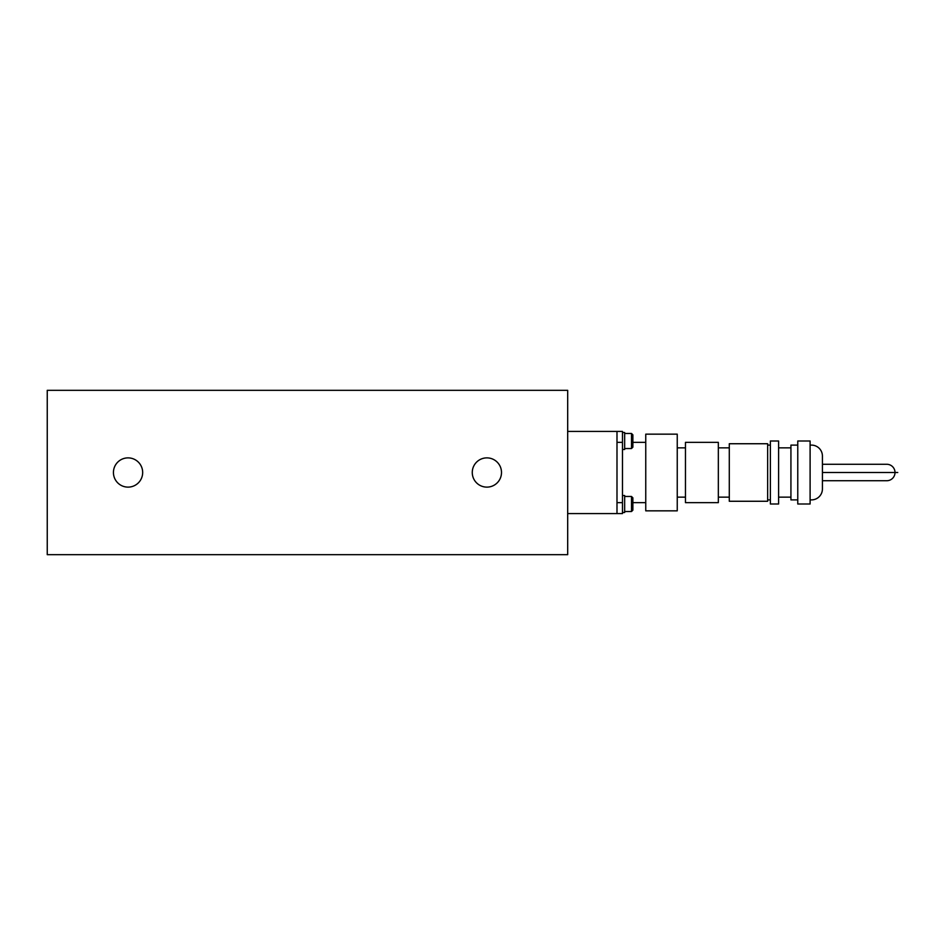 <?xml version="1.0" encoding="UTF-8"?>
<svg xmlns="http://www.w3.org/2000/svg" width="945" height="945" viewBox="0 0 945 945"><rect width="100%" height="100%" fill="white"/><g stroke="black" fill="none" stroke-linecap="round" stroke-linejoin="round"><path stroke-width="1.42" d="M113.435 472.5A14.624 14.624 0 0 1 128.059 457.876A14.624 14.624 0 0 1 142.671 472.5A14.624 14.624 0 0 1 128.059 487.124A14.624 14.624 0 0 1 113.435 472.5M472.264 472.5A14.624 14.624 0 0 1 486.876 457.876A14.624 14.624 0 0 1 501.5 472.5A14.624 14.624 0 0 1 486.876 487.124A14.624 14.624 0 0 1 472.264 472.5M47.25 390.32L567.685 390.32L567.685 554.68L47.25 554.68L47.25 390.32M567.685 513.584L616.99 513.584L616.99 431.416L567.685 431.416M822.422 480.721L886.788 480.721A8.221 8.221 0 0 0 895.009 472.5A8.221 8.221 0 0 0 886.788 464.279L822.422 464.279M677.246 472.5L677.246 510.843L645.754 510.843L645.754 434.157L677.246 434.157L677.246 472.5M718.342 472.5L718.342 502.634L685.468 502.634L685.468 442.366L718.342 442.366L718.342 472.5M767.647 472.5L767.647 501.263L729.292 501.263L729.292 443.737L767.647 443.737L767.647 472.5M778.597 472.5L778.597 504.004L770.376 504.004L770.376 440.996L778.597 440.996L778.597 472.5M797.769 445.107L790.93 445.107L790.93 499.893L797.769 499.893M810.101 472.5L810.101 504.004L797.769 504.004L797.769 440.996L810.101 440.996L810.101 472.5M810.101 499.81A10.962 10.962 0 0 0 822.422 488.931L822.422 456.069A10.962 10.962 0 0 0 810.101 445.189M622.471 513.584L616.99 513.584L622.471 513.584L622.471 431.416L616.99 431.416M622.471 442.366L616.99 442.366L616.99 502.634L622.471 502.634M622.471 449.489L624.657 449.489L624.657 432.503L622.471 432.503M622.471 512.497L624.657 512.497L624.657 495.511L622.471 495.511M631.508 496.468L631.508 511.529L624.657 511.529L631.508 511.529L632.878 510.158L632.878 497.838L631.508 496.468L624.657 496.468M624.657 448.532L631.508 448.532L631.508 433.471L624.657 433.471M631.508 448.532L632.878 447.162L632.878 434.842L631.508 433.471L632.878 434.842M822.422 472.5L897.75 472.5M886.788 480.721A8.221 8.221 0 0 0 895.009 472.5M632.878 502.634L645.754 502.634M677.246 497.153L685.468 497.153M718.342 497.153L729.292 497.153M767.647 499.893L770.376 499.893M778.597 497.153L790.93 497.153M778.597 447.847L790.93 447.847M767.647 445.107L770.376 445.107M718.342 447.847L729.292 447.847M677.246 447.847L685.468 447.847M632.878 442.366L645.754 442.366M631.508 511.529L632.878 510.158"/></g></svg>
